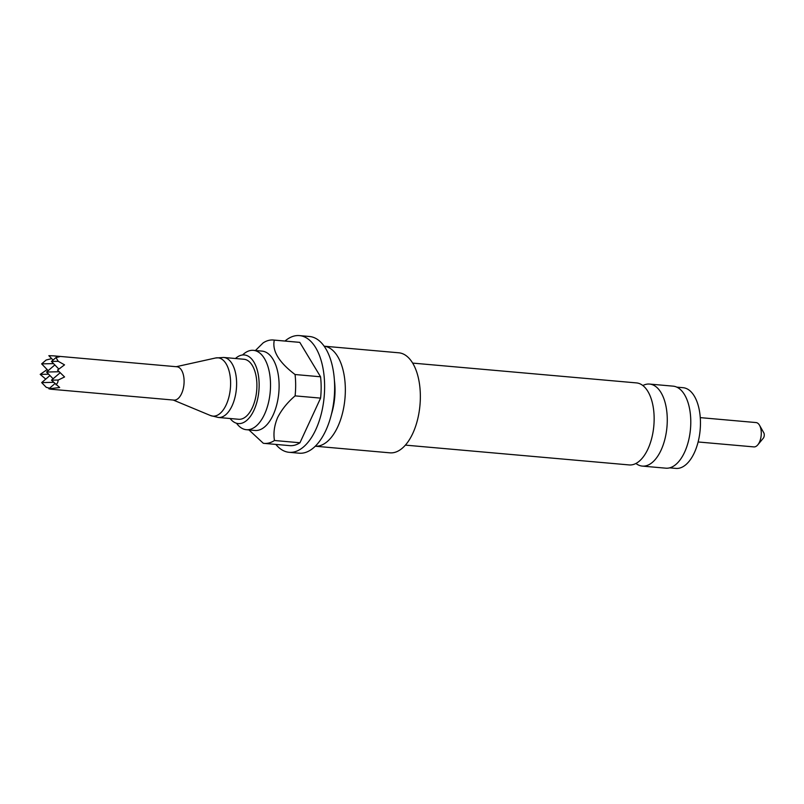 <?xml version="1.0" encoding="UTF-8"?>
<svg xmlns="http://www.w3.org/2000/svg" width="804" height="804" viewBox="0 0 804 804"><rect width="100%" height="100%" fill="white"/><g stroke="black" fill="none" stroke-linecap="round" stroke-linejoin="round"><path stroke-width="1.21" d="M642.848 385.538A41.175 21.085 95.1 0 1 649.592 384.071A41.175 21.085 95.1 0 1 666.265 407.799A41.175 21.085 95.1 0 1 661.079 450.139A41.175 21.085 95.1 0 1 642.326 466.099A41.175 21.085 95.1 0 1 635.944 463.466M236.517 423.236A39.838 20.401 -84.9 0 0 246.386 429.708A39.838 20.401 -84.9 0 0 264.526 414.271A39.838 20.401 -84.9 0 0 269.551 373.307A39.838 20.401 -84.9 0 0 253.411 350.343A39.838 20.401 -84.9 0 0 242.557 354.976M700.274 417.628L756.031 422.562A12.221 6.261 95.1 0 1 759.539 425.286L763.8 432.813A3.347 1.719 95.1 0 1 763.77 437.436A3.347 1.719 95.1 0 1 763.328 438.17L757.81 444.833A12.221 6.261 95.1 0 1 753.881 446.903L698.113 441.969M759.539 425.286A12.221 6.261 95.1 0 1 759.438 442.17A12.221 6.261 95.1 0 1 757.81 444.833M669.672 467.848L675.923 468.4A40.501 20.743 -84.9 0 0 694.365 452.702A40.501 20.743 -84.9 0 0 699.47 411.045A40.501 20.743 -84.9 0 0 683.058 387.699L676.807 387.146M405.397 445.125L629.2 464.933A41.175 21.085 -84.9 0 0 647.954 448.984A41.175 21.085 -84.9 0 0 653.139 406.633A41.175 21.085 -84.9 0 0 636.466 382.905L412.653 363.096M642.326 466.099L665.833 468.179A41.175 21.085 -84.9 0 0 684.586 452.22A41.175 21.085 -84.9 0 0 689.782 409.879A41.175 21.085 -84.9 0 0 673.099 386.151L649.592 384.071M53.084 360.051L48.843 355.68L53.647 355.85L176.91 366.765A16.733 8.573 95.1 0 1 183.694 376.413A16.733 8.573 95.1 0 1 181.583 393.618A16.733 8.573 95.1 0 1 173.965 400.111L50.692 389.196L48.893 388.784L59.677 387.528L51.476 380.181L58.26 380.021L57.667 382.654L56.029 384.865M49.536 388.231L46.22 387.297L41.677 382.603L53.577 382.332M45.748 379.116L40.2 374.383L47.155 369.559M235.451 358.504A34.441 17.638 95.1 0 1 245.913 355.237A34.441 17.638 95.1 0 1 253.953 410.231A34.441 17.638 95.1 0 1 239.863 423.577A34.441 17.638 95.1 0 1 230.135 418.522M253.411 350.343L262.003 351.107A39.838 20.401 95.1 0 1 278.144 374.071A39.838 20.401 95.1 0 1 273.119 415.035A39.838 20.401 95.1 0 1 254.979 430.472L246.386 429.708M255.25 350.675L263.139 342.896A51.888 26.572 95.1 0 1 273.38 340.012A51.888 26.572 95.1 0 1 274.305 340.132C271.963 350.805 278.877 362.262 295.058 374.523A51.888 26.572 95.1 0 1 295.098 395.869C287.49 402.372 281.671 409.598 277.621 417.547C274.295 425.557 273.239 433.205 274.476 440.502A51.888 26.572 95.1 0 1 264.225 443.386A51.888 26.572 95.1 0 1 263.3 443.265L248.969 429.939M324.143 346.192A50.21 25.718 95.1 0 1 344.172 375.418A50.21 25.718 95.1 0 1 337.791 426.733A50.21 25.718 95.1 0 1 315.289 446.22L389.93 452.833A50.21 25.718 95.1 0 0 412.804 433.376A50.21 25.718 95.1 0 0 419.125 381.739A50.21 25.718 95.1 0 0 398.784 352.795L324.133 346.192M284.988 341.047A58.581 29.999 95.1 0 1 299.46 335.6A58.581 29.999 95.1 0 1 323.188 369.368A58.581 29.999 95.1 0 1 315.801 429.607A58.581 29.999 95.1 0 1 289.128 452.31A58.581 29.999 95.1 0 1 275.842 444.411M299.46 335.6L309.48 336.494A58.581 29.999 95.1 0 1 333.208 370.252A58.581 29.999 95.1 0 1 325.831 430.492A58.581 29.999 95.1 0 1 299.148 453.195L289.128 452.31M238.657 419.276A30.13 15.427 -84.9 0 0 252.376 407.598A30.13 15.427 -84.9 0 0 256.174 376.624A30.13 15.427 -84.9 0 0 243.964 359.257L223.673 357.458A30.13 15.427 95.1 0 1 235.884 374.825A30.13 15.427 95.1 0 1 232.085 405.809A30.13 15.427 95.1 0 1 218.366 417.477L238.657 419.276M334.424 380.634A42.702 21.869 95.1 0 1 331.459 414.12M264.225 443.386L289.721 445.637A51.888 26.572 -84.9 0 0 299.962 442.763L320.585 398.121A51.888 26.572 -84.9 0 0 320.555 376.785L299.802 342.383A51.888 26.572 -84.9 0 0 298.867 342.273L273.38 340.012M320.585 398.121L295.098 395.869M274.476 440.502L299.962 442.763M299.802 342.383L274.305 340.132M295.058 374.523L320.555 376.785M53.647 355.85L59.627 356.715L55.978 357.569L51.446 361.448L58.23 361.297L64.541 364.865L57.526 370.091L64.561 376.955L58.26 380.021M58.803 369.026L51.446 361.448M54.833 364.946L46.562 372.031L59.164 371.739M51.687 358.614L46.18 360.001L41.647 363.88L53.546 363.609M48.19 370.634L41.647 363.88M53.114 378.784L46.562 372.031M60.159 372.744L51.476 380.181M49.948 375.518L41.677 382.603M40.2 374.383L48.652 374.192M54.863 383.669L48.893 388.784M55.978 357.569L58.23 361.297M176.227 366.704L215.623 357.981A29.276 14.995 95.1 0 1 229.482 372.614A29.276 14.995 95.1 0 1 226.205 404.794A29.276 14.995 95.1 0 1 210.527 415.547L218.366 417.477M173.272 400.05L210.527 415.547M215.623 357.981L223.673 357.458"/></g></svg>
